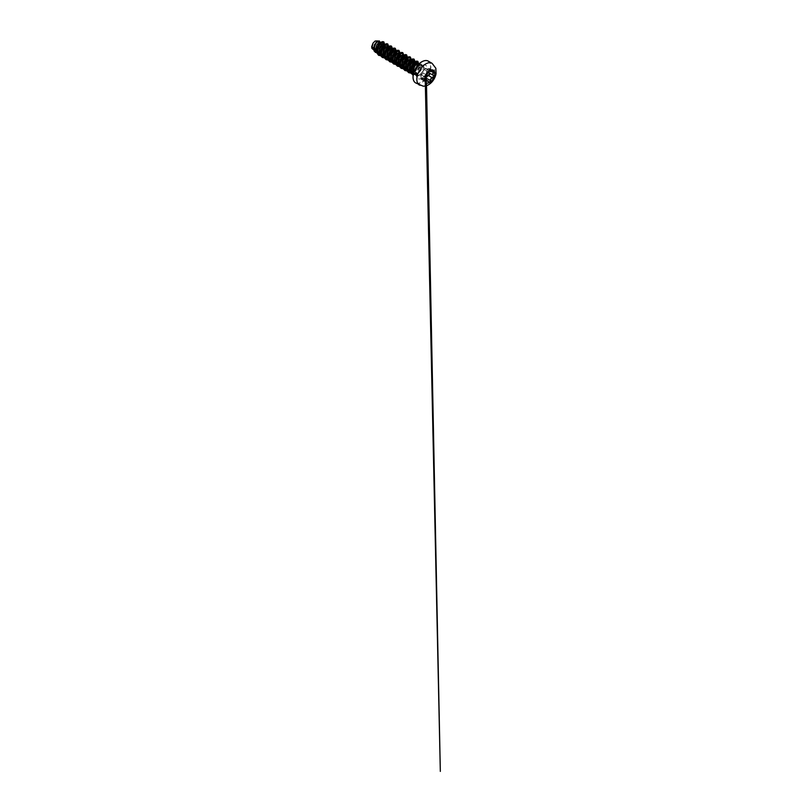 <?xml version="1.0" encoding="UTF-8"?>
<svg xmlns="http://www.w3.org/2000/svg" width="812" height="812" viewBox="0 0 812 812"><rect width="100%" height="100%" fill="white"/><g stroke="black" fill="none" stroke-linecap="round" stroke-linejoin="round"><path stroke-width="0.61" stroke-dasharray="4.06 3.04" d="M426.016 82.743L426.046 82.763A7.257 4.192 -60 0 1 426.016 82.743A7.257 4.192 -60 0 1 424.909 76.927A7.257 4.192 -60 0 1 429.649 70.532A7.257 4.192 -60 0 1 433.273 70.177A7.257 4.192 -60 0 1 433.293 70.187L433.273 70.177M424.199 79.119L423.499 78.368L421.286 79.393L421.093 77.647C420.636 78.896 421.377 79.952 421.935 78.916C422.697 77.83 423.448 77.891 424.199 79.119L425.539 79.343M430.289 70.959L429.518 70.745L426.016 74.887L425.163 81.352M421.052 74.643L421.844 72.481L425.366 68.35L426.31 69.081L428.228 68.715C426.736 69.406 425.985 69.345 425.965 68.533L424.199 69.548L421.052 74.643L421.052 77.658L421.093 74.765L425.173 77.12L425.244 80.327M432.796 70.979L431.761 71.497M425.366 68.35L426.107 68.543C426.107 69.304 426.828 69.375 428.259 68.736L428.228 68.736C429.365 68.035 430.106 69.081 429.112 69.984L428.381 72.197M375.134 41.168A4.679 2.7 120 0 0 371.825 46.893A4.679 2.7 120 0 0 375.134 48.801A4.679 2.7 120 0 0 378.443 43.077A4.679 2.7 120 0 0 375.134 41.168M420.586 74.065L420.606 74.075A5.613 3.248 -60 0 1 418.921 75.475A5.613 3.248 -60 0 1 416.12 75.749A5.613 3.248 -60 0 1 415.368 74.988L415.125 72.613C414.83 73.78 414.993 74.278 415.632 74.105A5.055 2.923 120 0 0 417.662 73.669A5.055 2.923 120 0 0 420.535 70.35L421.499 66.148L420.454 65.122L418.627 65.67C416.932 67.01 415.845 68.99 415.379 71.608A5.664 3.268 -60 0 1 419.266 65.843A5.664 3.268 -60 0 1 421.509 65.346A5.664 3.268 -60 0 1 422.098 65.559A5.664 3.268 -60 0 1 420.586 74.065L420.606 74.014A5.613 3.248 -60 0 1 418.89 75.455A5.613 3.248 -60 0 1 416.079 75.729A5.613 3.248 -60 0 1 415.338 74.968L414.902 71.354L416.576 66.807M420.606 74.075L418.972 75.313L416.546 75.425L415.379 71.608M420.606 74.014L419.205 75.039C417.571 75.851 416.363 75.668 415.592 74.491L415.145 74.065M415.023 73.851L414.262 73.415L417.185 73.395L420.535 70.35M413.805 72.39L414.546 73.496M375.976 50.09L374.708 49.349A5.055 2.923 120 0 0 375.154 49.126A5.055 2.923 120 0 0 375.174 49.116L375.824 48.801M376.098 50.161L378.727 48.568L380.351 46.487L381.193 43.706L380.463 42.224M376.22 51.45L379.316 51.532L381.66 49.989L383.985 46.203L383.548 44.01M376.575 51.389L378.96 52.486L381.823 51.318L384.106 48.659L384.949 45.878L384.228 44.396L383.122 48.111L381.538 50.111L379.011 51.755L376.616 51.836M382.32 55.49L380.473 53.907L381.508 54.242M382.848 54.14L383.467 53.927M383.02 54.627L383.528 54.526M384.147 54.323L387.872 50.831L388.715 48.05L387.994 46.578M384.106 55.744L385.629 56.444L389.435 54.607L391.648 50.923L391.719 49.177M384.918 56.475L386.482 56.83L388.948 55.947M388.004 58.251L389.029 58.586M390.379 58.484L394.602 54.983L395.464 51.308M387.903 57.956L391.059 58.88M391.678 58.667L395.403 55.175L396.246 52.394L395.515 50.923M391.628 60.088L392.45 60.819L394.764 60.443M392.45 60.819L394.825 61.052M395.424 62.301L396.53 62.93M397.9 62.828L402.133 59.327L402.945 57.439L402.762 55.196M398.073 63.326L400.641 62.179L402.935 59.52L403.777 56.738L403.046 55.267M399.159 64.432L400.692 65.133L404.488 63.295L406.71 59.611L406.761 57.825M399.971 65.163L401.544 65.518L404 64.635M402.955 66.645L404.061 67.274M405.432 67.173L409.664 63.681L410.466 61.783L410.293 59.54M405.604 67.67L408.162 66.523L410.456 63.874L411.298 61.083L410.578 59.611M406.69 68.776L407.502 69.507L409.816 69.142M409.37 69.842L409.877 69.741M410.466 70.969L411.623 71.629L411.369 68.523L412.526 65.234L414.496 62.93L416.404 62.402L417.094 62.96L416.515 67.152L414.018 70.136L410.892 71.466M412.932 71.527L415.774 69.812L418.139 64.95M413.095 72.014L415.693 70.867L417.52 68.949L418.779 66.056L418.566 64.371M377.052 47.938L379.58 44.142L379.194 41.493M384.269 53.521L387.08 50.638L387.892 48.75L387.71 46.507M390.704 54.363L392.429 50.841L391.76 48.75M395.556 60.047L398.367 57.155L399.179 55.267L398.996 53.024M398.225 58.708L399.961 55.196L399.281 53.095M405.756 63.052L407.33 60.23L407.076 57.622M410.659 68.715L413.43 65.853L414.282 62.179M410.496 69.527L411.532 68.979M413.288 67.396L415.023 62.808M381.802 49.116L378.148 51.856L376.433 51.968L374.251 50.07L374.647 44.741L376.697 41.838L378.839 41.077L379.712 42.254L379.366 44.558L375.824 48.659M378.839 41.077L377.275 40.6L378.636 42.711M378.108 45.482L377.56 46.568M375.042 51.268L373.246 49.573L376.007 50.182M378.148 51.856L376.575 50.547M374.708 49.349L372.688 49.339L373.723 49.928M384.756 44.396L383.964 47.319L382.036 50.202L379.437 52.232L376.809 52.861M379.935 41.919L378.839 45.949L375.824 48.791M383.741 41.818L384.695 44.731L382.828 49.167L379.072 52.374L375.408 52.445M379.255 40.904L379.945 42.163L379.63 44.264L376.413 48.426M380.767 42.346L380.452 43.503L382.564 42.863L383.538 44.183L383.152 46.751M415.125 72.613L416.84 66.868L418.647 65.011L420.322 64.625L421.276 66.219L420.443 69.264L418.018 72.238L414.891 73.659M407.015 69.152L408.669 70.705L407.522 67.782L408.314 63.955L410.436 60.991L411.613 60.291L413.328 60.788L412.76 64.95L410.293 67.934L407.167 69.294M404.011 67.081L403.868 63.986L405.056 60.778L407.015 58.555L408.872 58.058L409.827 60.291L408.081 64.189L406.396 65.863L402.63 67.081L401.148 66.361L399.991 63.437L400.783 59.611L402.904 56.647L405.107 55.886L406.061 58.119L405.513 60.037L402.63 63.691L398.875 64.909L395.728 62.636M396.489 62.737L396.347 59.641L397.535 56.434L399.484 54.211L401.341 53.714L402.295 55.947L400.549 59.844L398.865 61.519L395.109 62.737L393.617 62.016L392.47 59.093L393.252 55.267L395.383 52.303L397.575 51.542L398.56 53.267L397.575 56.505L394.896 59.499L391.678 60.606M388.958 58.383L388.816 55.297L390.004 52.09L391.952 49.867L393.82 49.37L394.612 50.121L394.226 53.511L393.018 55.5L389.425 58.21L387.578 58.393L385.274 56.414L385.73 50.912L389.029 47.258L390.907 48.111L390.917 49.938M389.577 52.892L387.253 55.236L384.583 56.251M384.117 44.366L387.08 45.776L386.695 49.167L383.812 52.831L380.057 54.049L378.565 53.318L377.509 51.237L377.6 48.385L380.452 43.503M380.564 54.891L382.99 54.424L385.385 52.709L387.019 50.598L388.197 46.639M384.299 57.063L386.735 56.607L389.151 54.881L390.785 52.77L391.963 48.882M388.085 59.235L390.511 58.768L392.917 57.053L394.551 54.942L395.728 50.983M391.82 61.407L394.267 60.951L396.824 59.073M399.23 55.074L399.494 53.227M395.586 63.58L396.713 63.539M397.464 63.346L402.082 59.286L403.249 55.328M399.352 65.752L401.788 65.295L404.203 63.569L405.848 61.458L407.025 57.571M403.117 67.924L404.234 67.893M404.995 67.69L409.603 63.63L410.781 59.672M406.883 70.106L409.319 69.649L411.735 67.914L413.369 65.813L414.546 61.915M410.689 72.278L411.826 72.227M412.516 72.045L417.135 67.985L418.312 64.087M413.369 73.963L416.17 74.024L420.596 70.167L421.672 66.533L421.306 65.437L419.388 65.244M382.249 55.419L386.816 51.613L388.755 46.375M384.594 57.936L387.405 56.881L390.014 54.536L391.841 51.511L392.521 48.588M388.38 60.108L391.201 59.043L393.8 56.678L395.617 53.653L396.286 50.72M392.125 62.28L393.252 62.037M395.434 60.89L398.753 57.114L400.052 52.902M395.911 64.453L397.017 64.209M397.301 64.107L401.869 60.311L403.818 55.074M399.656 66.625L402.468 65.579L405.066 63.234L406.893 60.21L407.573 57.276M403.412 68.797L404.549 68.553M404.833 68.452L409.4 64.656L411.339 59.418M407.177 70.969L409.989 69.923L412.597 67.579L414.424 64.554L415.105 61.631M411.024 73.141L412.161 72.877M412.354 72.806L416.8 69.172L418.86 64.077M413.176 74.998L417.094 74.278L420.646 70.806L421.743 68.655L422.047 65.031L421.306 64.087L419.428 64.128L417.277 65.894L415.592 68.878L414.841 72.329L415.368 74.988L415.795 74.663M378.585 55.317L382.655 55.216L386.725 51.684L388.694 46.934L387.689 43.899M382.35 57.49L386.421 57.388L390.491 53.856L392.46 49.106L391.445 46.071M386.106 59.662L390.186 59.56L394.256 56.028L396.215 51.278L395.211 48.243M389.872 61.834L393.942 61.732L398.012 58.2L399.981 53.46L398.976 50.415M393.637 64.006L397.707 63.904L401.778 60.372L403.747 55.632L402.742 52.587M397.403 66.178L401.473 66.076L405.543 62.554L407.512 57.804L406.507 54.759M401.169 68.35L405.239 68.259L409.309 64.727L411.278 59.976L410.263 56.931M404.924 70.522L409.004 70.431L413.075 66.899L415.033 62.148L414.029 59.103M408.69 72.704L412.77 72.603L416.83 69.071L418.799 64.321L417.794 61.276M412.435 74.684L416.404 74.592L418.505 73.222L421.57 68.99L422.169 66.817L421.276 64.067L419.52 64.067L417.48 65.61M373.733 49.573A5.024 2.903 120 0 0 376.869 47.573M428.624 68.573C429.68 68.137 430.106 69.243 429.213 70.086L429.112 69.984M432.441 71.151L428.228 68.715M429.771 70.654L425.965 68.533M428.411 72.095L424.199 69.548M426.249 74.745L421.935 72.369M421.935 78.916L422.047 78.997C421.418 80.104 420.616 78.967 421.093 77.647L421.093 74.765L425.173 77.12M425.518 79.535L424.605 79.657L428.766 82.063M425.498 79.525L423.499 78.368L424.595 79.657L428.391 81.606M429.162 72.928L433.303 75.323M431.72 71.537L429.213 70.086L428.452 72.045M421.093 77.647L425.315 80.063M425.255 77.17L421.113 74.775M432.035 63.306A12.586 7.267 -60 0 1 433.963 73.395A12.586 7.267 -60 0 1 425.742 84.478A12.586 7.267 -60 0 1 419.449 85.108M415.673 82.925A12.586 7.267 120 0 0 421.966 82.306A12.586 7.267 120 0 0 430.187 71.212A12.586 7.267 120 0 0 428.259 61.133M413.075 77.079A12.373 7.146 120 0 0 421.814 82.042A12.373 7.146 120 0 0 430.563 66.888A12.373 7.146 120 0 0 421.814 61.844M420.362 75.719A5.664 3.268 120 0 0 424.057 70.735A5.664 3.268 120 0 0 423.184 66.198A5.664 3.268 120 0 0 420.362 66.472A5.664 3.268 120 0 0 416.657 71.466A5.664 3.268 120 0 0 417.53 76.003A5.664 3.268 120 0 0 420.362 75.719M421.814 78.246A7.724 4.456 120 0 0 427.274 68.787A7.724 4.456 120 0 0 421.814 65.63A7.724 4.456 120 0 0 416.353 75.09A7.724 4.456 120 0 0 421.814 78.246M422.047 78.997L425.163 80.794M416.546 75.435L417.53 76.003L416.982 74.684C416.698 72.512 418.495 68.249 421.387 66.574L423.184 66.198L422.098 65.559M420.454 65.122L421.509 65.346M376.595 51.663L377.387 52.13M420.322 64.625L417.987 63.925M412.455 72.897L410.781 71.324M412.638 60.23L410.466 59.581M404.904 68.533L403.249 66.98M408.872 58.058L406.7 57.408M401.148 66.361L399.494 64.808M405.107 55.886L402.935 55.236M401.341 53.714L399.169 53.054M393.617 62.016L391.963 60.453M397.575 51.542L395.403 50.882M389.851 59.834L388.197 58.281M393.82 49.37L391.648 48.71M386.086 57.662L384.431 56.109M390.054 47.197L387.882 46.538M378.565 53.318L376.91 51.765M382.564 42.863L380.351 42.194M430.147 70.634L425.336 68.33L421.966 72.329L421.083 74.765M429.436 68.573L433.588 70.979M426.31 69.081L429.406 70.867M421.286 79.393L425.437 81.789M426.473 82.956L426.432 80.885"/><path stroke-width="1.22" d="M433.293 70.187A7.257 4.192 -60 0 1 434.379 76.003A7.257 4.192 -60 0 1 429.649 82.388A7.257 4.192 -60 0 1 426.036 82.753A7.257 4.192 -60 0 1 424.94 76.947A7.257 4.192 -60 0 1 429.68 70.553A7.257 4.192 -60 0 1 433.303 70.197A7.257 4.192 -60 0 1 434.42 76.003A7.257 4.192 -60 0 1 429.68 82.398A7.257 4.192 -60 0 1 426.046 82.763M426.341 74.684L429.599 70.725L430.431 70.959C430.543 71.76 431.223 71.821 432.481 71.141C433.72 70.268 434.572 71.486 433.506 72.593C432.593 73.76 432.593 74.674 433.506 75.323C434.572 75.77 433.72 77.962 432.481 77.962C431.223 78.185 430.543 79.038 430.431 80.51L429.599 82.144L428.391 81.687C427.812 80.621 427.122 80.561 426.341 81.504C425.589 82.662 424.737 81.444 425.326 80.053L425.326 77.323C424.737 77.16 425.589 74.968 426.341 74.684L426.249 74.745M425.295 79.535L425.965 78.094C425.782 76.673 426.95 75.232 428.228 75.283L427.619 75.526C426.554 75.983 426.046 76.835 426.107 78.094L425.518 79.535M425.163 81.352L426.625 80.987C427.356 80.489 427.944 80.692 428.391 81.606C428.787 82.783 430.37 81.87 430.289 80.51C430.34 79.302 430.857 78.459 431.852 77.972L432.441 77.83C433.608 77.84 434.4 75.8 433.395 75.374L433.395 75.374C432.451 74.694 432.451 73.73 433.395 72.501C434.247 71.639 433.821 70.532 432.796 70.979M425.498 79.525L428.391 81.687M426.432 80.885L426.3 74.734L425.204 76.419L425.6 77.759M428.228 75.283C429.365 75.333 430.106 73.425 429.112 73.009L428.381 72.197M418.139 64.95L417.52 63.62L416.597 63.529L414.13 65.681L412.78 70.106L413.135 72.106M418.566 64.371L416.657 64.178L414.668 66.3L413.521 69.619L413.805 72.39M376.007 50.182L376.626 49.979M376.575 50.547L375.976 50.09M380.463 42.224L378.28 41.412L377.174 42.031C375.601 43.28 374.22 46.426 374.606 48.811L376.595 51.663M380.564 42.285L378.504 42.803L376.626 45.34L375.824 48.73L376.575 51.389M381.589 44.589L381.001 43.361L382.188 42.782L383.183 42.782L384.208 44.386L382.675 43.949L380.006 46.548L379.072 51.917L380.239 53.754M381.508 54.242L382.848 54.14M384.33 44.457L382.269 44.985L380.057 48.334L379.64 51.714L380.676 53.937M381.62 54.516L383.02 54.627M383.528 54.526L384.147 54.323M387.71 46.507L385.355 46.761L383.772 48.71L382.828 54.069L383.985 55.916M388.095 46.629L386.035 47.157L384.157 49.684L383.355 53.074L384.106 55.744M391.719 49.177L390.247 48.324L387.527 50.912L386.603 56.292L387.791 58.119M389.029 58.586L390.379 58.484M391.851 48.801L389.801 49.329L387.923 51.856L387.111 55.246L387.903 57.956M391.059 58.88L391.678 58.667M395.464 51.308L394.013 50.496L391.303 53.064L390.359 58.413L391.506 60.261M395.617 50.973L393.566 51.501L391.678 54.028L390.876 57.429L391.628 60.088M394.825 61.052L395.444 60.839M398.996 53.024L396.642 53.277L395.058 55.236L394.124 60.606L395.292 62.443M396.53 62.93L397.9 62.828M399.382 53.145L397.322 53.673L395.444 56.201L394.642 59.601L395.424 62.301M396.591 63.174L398.073 63.326M402.762 55.196L400.407 55.449L398.824 57.419L397.89 62.788L399.057 64.615M403.148 55.328L401.087 55.845L399.21 58.383L398.408 61.773L399.159 64.432M406.761 57.825L405.3 57.013L402.59 59.591L401.656 64.96L402.823 66.797M404.061 67.274L405.432 67.173M407.076 57.622L404.853 58.017L402.975 60.555L402.173 63.945L402.955 66.645M404.112 67.518L405.604 67.67M410.293 59.54L407.939 59.794L406.355 61.753L405.411 67.112L406.568 68.949M410.669 59.672L408.619 60.189L406.741 62.727L405.929 66.117L406.69 68.776M407.969 69.72L409.37 69.842M409.877 69.741L410.496 69.527M414.282 62.179L412.831 61.357L410.111 63.935L409.177 69.294L410.334 71.131M414.891 73.659L412.455 72.897L411.623 71.629L412.932 71.527M414.577 61.945L412.384 62.362L410.496 64.899L409.695 68.289L410.466 70.969M411.745 71.892L413.095 72.014M375.824 48.801L377.052 47.938M383.467 53.927L384.269 53.521M388.948 55.947L390.704 54.363M394.764 60.443L395.556 60.047M395.474 60.829L398.225 58.708M404 64.635L405.756 63.052M409.816 69.142L410.659 68.715M411.532 68.979L413.288 67.396M415.023 62.808L414.607 61.966M375.408 48.984L377.56 46.568M373.723 49.928L371.886 48.365L371.673 46.791L373.063 43.066L375.164 41.006L378.839 41.077M378.636 42.711L378.108 45.482M373.063 43.066L372.17 46.68L373.753 50.06M376.616 51.836L375.225 50.73L374.606 48.811M380.564 54.891L379.224 54.434L377.671 51.887L378.727 46.203L381.001 43.361L380.798 42.356L382.422 41.635L383.751 41.828L384.756 44.396M376.809 52.861L374.22 51.207L373.743 47.106L376.89 41.473L379.275 40.904L379.935 41.919M380.351 42.194L376.758 49.116L376.819 52.892L378.585 55.317L376.849 52.912L376.788 49.126L378.311 45.198L380.767 42.346L383.751 41.828M375.418 52.455L373.621 49.319L374.403 44.833L376.859 41.453L379.245 40.894M376.413 48.426L375.824 48.791M383.152 46.751L381.802 49.116M410.892 71.466L408.669 70.705M407.167 69.294L404.904 68.533L404.011 67.081M397.464 63.346L396.713 63.539L397.383 64.189L396.489 62.737M391.678 60.606L389.851 59.834L388.958 58.383M390.917 49.938L389.577 52.892M384.583 56.251L382.33 55.49L381.173 52.567L381.965 48.75L384.086 45.787L386.289 45.025M388.197 46.639L387.568 45.107L386.106 44.843L382.564 48.233L381.417 53.978L382.411 56.119L384.299 57.063M391.963 48.882L391.354 47.299L389.912 47.005L386.339 50.374L385.182 56.15L386.177 58.302L388.085 59.235M395.728 50.983L395.089 49.451L393.637 49.187L390.095 52.577L388.948 58.322L389.933 60.464L391.82 61.407M396.824 59.073L399.23 55.074M399.494 53.227L398.885 51.653L397.444 51.349L393.881 54.708L392.703 60.474L393.688 62.625L395.586 63.58M403.249 55.328L402.62 53.795L401.158 53.531L397.616 56.921L396.479 62.666L397.464 64.808L399.352 65.752M407.025 57.571L406.416 55.998L404.975 55.693L401.412 59.053L400.235 64.818L401.219 66.98L403.117 67.924M404.904 68.533L404.244 67.903L404.995 67.69M410.781 59.672L410.151 58.139L408.69 57.885L405.147 61.265L404 67.01L404.995 69.152L406.883 70.106M414.546 61.915L413.937 60.342L412.486 60.047L408.923 63.427L407.766 69.203L408.771 71.354L410.689 72.278M411.826 72.227L412.516 72.045M418.312 64.087L417.774 62.585L416.495 62.169L413.115 64.869L411.44 70.228L411.968 72.552L413.369 73.963M378.565 55.307L380.838 55.764M380.858 55.754L382.249 55.419M388.755 46.375L387.7 43.909L386.279 43.716L382.838 46.243L381.417 48.618L380.392 53.917L381.021 56.089L382.361 57.5L384.594 57.936M392.521 48.588L391.465 46.081L390.044 45.888L386.603 48.416L385.182 50.791L384.157 56.089L384.786 58.261L386.126 59.672L388.38 60.108M396.286 50.72L395.231 48.253L393.81 48.06L390.369 50.588L388.948 52.963L387.923 58.261L388.542 60.433L389.892 61.844L392.125 62.28M393.252 62.037L394.48 61.499M394.886 61.265L395.434 60.89M400.052 52.902L398.986 50.425L397.565 50.232L394.135 52.77L392.714 55.135L391.688 60.443L392.308 62.605L393.658 64.016L395.911 64.453M403.818 55.074L402.752 52.597L401.331 52.415L397.9 54.942L396.479 57.307L395.454 62.615L396.073 64.777L397.413 66.188L399.656 66.625M407.573 57.276L406.518 54.769L405.097 54.587L401.656 57.114L400.235 59.479L399.21 64.787L399.839 66.949L401.179 68.36L403.412 68.797M411.339 59.418L410.283 56.941L408.862 56.759L405.421 59.286L404 61.651L402.975 66.96L403.605 69.121L404.944 70.532L407.177 70.969M415.105 61.631L414.049 59.114L412.628 58.931L409.187 61.458L407.766 63.823L406.741 69.132L407.37 71.304L408.71 72.704L411.024 73.141M418.86 64.077L417.815 61.286L416.404 61.103L412.983 63.58L411.562 65.924L410.517 71.182L411.136 73.313L413.176 74.998M387.669 43.889L384.533 44.518L381.386 48.598L380.361 53.907L382.361 57.5M391.465 46.081L388.288 46.69L385.152 50.77L384.127 56.079L386.096 59.652M395.211 48.243L392.054 48.862L388.918 52.942L387.892 58.251L388.512 60.413L389.892 61.844M398.976 50.415L395.82 51.034L392.683 55.114L391.658 60.423L392.277 62.585L393.658 64.016M402.722 52.577L399.585 53.206L396.439 57.287L395.424 62.595L397.383 66.168M406.487 54.749L403.351 55.378L400.204 59.459L399.179 64.767L401.148 68.34M410.253 56.921L407.106 57.55L403.97 61.641L402.945 66.939L404.914 70.512M414.029 59.103L410.872 59.723L407.736 63.813L406.71 69.111L408.68 72.694M417.815 61.286L414.668 61.885L411.532 65.904L410.476 71.172L412.425 74.674M417.48 65.61L416.576 66.807M425.965 78.094L430.431 80.51M428.452 72.045L429.112 73.009M433.303 75.323L429.213 72.958C430.269 73.395 429.467 75.455 428.259 75.414L432.481 77.962M429.406 70.867L430.583 71.547L433.141 70.898M432.481 71.172L432.441 71.151C431.131 71.862 430.411 71.801 430.289 70.959L429.518 70.745L430.583 71.547M425.437 81.789L425.326 80.053M428.411 81.657L427.772 80.835M433.506 72.593L431.72 71.537M430.431 70.959L429.771 70.654M428.391 72.136L430.147 70.634M425.163 80.794L426.341 81.504M419.449 85.108A12.586 7.267 -60 0 1 417.52 75.019A12.586 7.267 -60 0 1 425.742 63.935A12.586 7.267 -60 0 1 432.035 63.306L428.259 61.133A12.586 7.267 120 0 0 421.966 61.753A12.586 7.267 120 0 0 413.744 72.847A12.586 7.267 120 0 0 415.673 82.925L423.174 86.174C425.062 86.214 426.848 85.747 428.523 84.752C432.319 82.58 435.273 78.114 436.064 73.669L435.841 68.259L432.035 63.306M421.814 61.844A12.373 7.146 120 0 0 413.075 77.079M415.673 82.925C412.993 81.535 412.11 76.693 414.09 71.557C415.582 67.447 418.698 63.529 421.864 61.742C424.412 60.352 426.544 60.149 428.259 61.133M387.405 46.233L387.994 46.578M391.171 48.416L391.76 48.75M394.936 50.588L395.515 50.923M398.702 52.76L399.281 53.095M402.468 54.932L403.046 55.267M406.233 57.104L406.913 57.5M409.989 59.276L410.578 59.611M413.755 61.448L414.435 61.844M417.52 63.62L418.099 63.955M418.779 64.158L417.987 63.925M412.455 72.897L411.877 72.349M416.404 62.402L414.658 61.885M382.32 55.49L381.66 54.871M425.255 77.17L428.411 72.116M429.162 72.928L433.354 75.354M425.244 80.327L425.275 81.697M425.285 82.103L440.327 771.4L426.473 82.956M425.336 80.063L425.305 77.201"/></g></svg>
